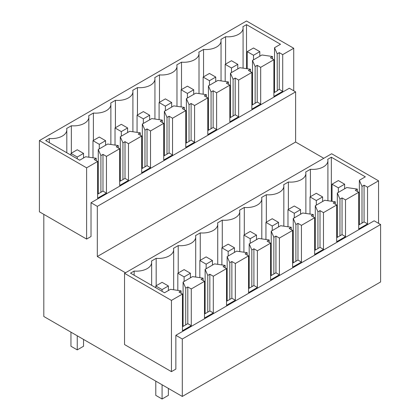 <?xml version="1.0" encoding="UTF-8"?>
<svg xmlns="http://www.w3.org/2000/svg" width="420" height="420" viewBox="0 0 420 420"><rect width="100%" height="100%" fill="white"/><g stroke="black" fill="none" stroke-linecap="round" stroke-linejoin="round"><path stroke-width="0.63" d="M272.506 58.905L272.506 56.506L261.933 54.983L252.494 60.433L252.494 104.769M273.898 92.783L277.294 90.82L277.169 53.818L274.528 47.712L274.528 92.421M246.514 68.66L246.514 24.633L280.507 44.263L274.528 47.712M246.514 24.633L242.891 26.728A15.136 8.736 0 0 1 243.075 28.088A15.136 8.736 0 0 1 225.582 36.718L225.582 64.124M203.548 76.844L203.548 49.439A15.136 8.736 0 0 0 221.041 40.808A15.136 8.736 0 0 0 220.857 39.449L225.582 36.718M181.514 89.565L181.514 62.16A15.136 8.736 0 0 0 199.012 53.529A15.136 8.736 0 0 0 198.823 52.169L203.548 49.439M159.484 102.286L159.484 74.881A15.136 8.736 0 0 0 176.978 66.25A15.136 8.736 0 0 0 176.794 64.89L181.514 62.16M137.45 115.007L137.45 87.602A15.136 8.736 0 0 0 154.943 78.971A15.136 8.736 0 0 0 154.76 77.611L159.484 74.881M115.416 127.727L115.416 100.322A15.136 8.736 0 0 0 132.909 91.691A15.136 8.736 0 0 0 132.725 90.332L137.45 87.602M93.382 140.448L93.382 113.043A15.136 8.736 0 0 0 110.875 104.412A15.136 8.736 0 0 0 110.691 103.052L115.416 100.322M71.348 153.169L71.348 125.764A15.136 8.736 0 0 0 88.846 117.133A15.136 8.736 0 0 0 88.657 115.773L93.382 113.043M49.319 142.663L49.319 138.484A15.136 8.736 0 0 0 66.812 129.853A15.136 8.736 0 0 0 66.628 128.494L71.348 125.764M96.238 160.671L96.238 158.272L85.67 156.749L79.69 160.204L45.696 140.574L49.319 138.484M118.272 147.95L118.272 145.551L107.704 144.028L98.259 149.478L100.905 155.584L100.905 192.292L97.629 194.182M98.259 149.478L98.259 193.814M140.306 135.23L140.306 132.83L129.738 131.308L120.293 136.757L122.934 142.863L122.934 179.571L119.663 181.461M120.293 136.757L120.293 181.094M162.341 122.509L162.341 120.11L151.767 118.587L142.328 124.037L144.968 130.142L144.968 166.85L141.697 168.74M142.328 124.037L142.328 168.373M184.375 109.788L184.375 107.389L173.801 105.866L164.362 111.316L167.003 117.422L167.003 154.13L163.732 156.02M164.362 111.316L164.362 155.652M206.404 97.067L206.404 94.668L195.835 93.145L186.391 98.595L189.037 104.701L189.037 141.409L185.766 143.299M186.391 98.595L186.391 142.931M228.438 84.347L228.438 81.947L217.87 80.425L208.425 85.874L211.071 91.98L211.071 128.688L207.795 130.578M208.425 85.874L208.425 130.211M250.472 71.626L250.472 69.227L239.904 67.704L230.459 73.154L233.1 79.259L233.1 115.967L229.829 117.857M230.459 73.154L230.459 117.49M252.494 60.433L255.134 66.538L255.134 103.246L251.864 105.136M97.629 185.645L98.259 186.008M207.795 122.042L208.425 122.404M119.663 172.924L120.293 173.287M163.732 147.483L164.362 147.845M229.829 109.321L230.459 109.683M185.766 134.762L186.391 135.125M251.864 96.6L252.494 96.962M141.697 160.204L142.328 160.566M272.506 56.506L270.428 57.708L273.898 59.708L260.678 67.342L257.208 65.336L255.134 66.538M96.238 158.272L94.164 159.474L97.629 161.474L86.614 167.832L39.401 140.574L246.514 21L293.727 48.258L282.707 54.621L282.707 91.329L273.898 96.416L273.898 59.708M282.707 91.329L279.242 89.329L277.169 90.526M282.707 54.621L279.242 52.616L279.242 89.329M279.242 52.616L277.169 53.818M118.272 145.551L116.198 146.753L119.663 148.754L106.444 156.387L106.444 193.095L102.979 191.095L100.905 192.292M106.444 193.095L97.629 198.182L97.629 161.474M106.444 156.387L102.979 154.382L102.979 191.095M102.979 154.382L100.905 155.584M140.306 132.83L138.233 134.032L141.697 136.033L128.478 143.666L128.478 180.374L125.013 178.374L122.934 179.571M128.478 180.374L119.663 185.462L119.663 148.754M128.478 143.666L125.013 141.661L125.013 178.374M125.013 141.661L122.934 142.863M162.341 120.11L160.262 121.312L163.732 123.312L150.512 130.946L150.512 167.653L147.042 165.653L144.968 166.85M150.512 167.653L141.697 172.741L141.697 136.033M150.512 130.946L147.042 128.94L147.042 165.653M147.042 128.94L144.968 130.142M184.375 107.389L182.296 108.591L185.766 110.591L172.541 118.225L172.541 154.933L169.076 152.933L167.003 154.13M172.541 154.933L163.732 160.02L163.732 123.312M172.541 118.225L169.076 116.219L169.076 152.933M169.076 116.219L167.003 117.422M206.404 94.668L204.33 95.87L207.795 97.87L194.576 105.504L194.576 142.212L191.111 140.212L189.037 141.409M194.576 142.212L185.766 147.299L185.766 110.591M194.576 105.504L191.111 103.498L191.111 140.212M191.111 103.498L189.037 104.701M228.438 81.947L226.364 83.15L229.829 85.15L216.61 92.783L216.61 129.491L213.145 127.491L211.071 128.688M216.61 129.491L207.795 134.578L207.795 97.87M216.61 92.783L213.145 90.778L213.145 127.491M213.145 90.778L211.071 91.98M250.472 69.227L248.399 70.429L251.864 72.429L238.644 80.062L238.644 116.77L235.179 114.77L233.1 115.967M238.644 116.77L229.829 121.858L229.829 85.15M238.644 80.062L235.179 78.057L235.179 114.77M235.179 78.057L233.1 79.259M260.678 67.342L260.678 104.05L257.208 102.05L255.134 103.246M260.678 104.05L251.864 109.137L251.864 72.429M257.208 65.336L257.208 102.05M86.614 167.832L86.614 239.069L39.401 211.811L39.401 140.574M91.019 202.724L97.314 206.362L295.617 91.875L289.317 88.237L91.019 202.724L91.019 236.528L86.614 239.069M293.727 48.258L293.727 90.783M182.301 396.449L182.301 339.019L175.849 335.296L374.147 220.81L380.599 224.532L380.599 281.962L182.301 396.449L43.806 316.486L43.806 214.358M175.849 335.296L175.849 369.096L171.444 371.642L124.541 344.563L124.541 273.326L331.653 153.752L378.556 180.826L378.556 223.351M97.314 206.362L97.314 256.515L125.486 272.78M295.617 91.875L295.617 142.028L323.783 158.293M380.599 224.532L182.301 339.019M378.556 180.826L367.537 187.189L367.537 223.897L358.722 228.984L358.722 192.276L345.503 199.909L345.503 236.618L336.693 241.705L336.693 204.997L323.474 212.63L323.474 249.338L314.659 254.425L314.659 217.718L301.439 225.351L301.439 262.059L292.625 267.146L292.625 230.438L279.405 238.072L279.405 274.78L270.59 279.867L270.59 243.159L257.371 250.793L257.371 287.5L248.556 292.588L248.556 255.88L235.337 263.513L235.337 300.221L226.527 305.308L226.527 268.601L213.308 276.234L213.308 312.942L204.493 318.029L204.493 281.321L191.273 288.955L191.273 325.663L182.459 330.75L182.459 294.042L171.444 300.405L171.444 371.642M295.617 142.028L97.314 256.515M204.493 281.321L201.028 279.321L203.102 278.124L192.533 276.596L183.089 282.051L185.729 288.151L185.729 324.86L182.459 326.75M191.273 288.955L187.803 286.955L185.729 288.151M187.803 286.955L187.803 323.663L185.729 324.86M191.273 325.663L187.803 323.663M182.459 294.042L178.994 292.042L181.067 290.845L181.067 293.239M171.444 300.405L124.541 273.326M134.143 275.237L134.143 271.052L130.525 273.147L164.519 292.772L170.499 289.317L181.067 290.845M134.143 271.052A15.136 8.736 0 0 0 151.636 262.421A15.136 8.736 0 0 0 151.452 261.062L156.177 258.332A15.136 8.736 0 0 0 173.67 249.701A15.136 8.736 0 0 0 173.486 248.341L178.211 245.611A15.136 8.736 0 0 0 195.704 236.98A15.136 8.736 0 0 0 195.521 235.62L200.246 232.89A15.136 8.736 0 0 0 217.739 224.259A15.136 8.736 0 0 0 217.555 222.899L222.275 220.169A15.136 8.736 0 0 0 239.773 211.538A15.136 8.736 0 0 0 239.584 210.178L244.309 207.448A15.136 8.736 0 0 0 261.802 198.817A15.136 8.736 0 0 0 261.618 197.458L266.343 194.728A15.136 8.736 0 0 0 283.836 186.097A15.136 8.736 0 0 0 283.652 184.737L288.377 182.007A15.136 8.736 0 0 0 305.87 173.376A15.136 8.736 0 0 0 305.687 172.016L310.411 169.286A15.136 8.736 0 0 0 327.905 160.655A15.136 8.736 0 0 0 327.721 159.296L331.338 157.206L331.338 201.227M367.537 187.189L364.072 185.189L361.998 186.386L359.352 180.285L365.332 176.831L331.338 157.206M364.072 185.189L364.072 221.897L358.722 224.984M367.537 223.897L364.072 221.897M358.722 192.276L355.257 190.276L357.331 189.079L357.331 191.473M345.503 199.909L342.038 197.909L339.964 199.106L337.323 193.006L346.762 187.551L357.331 189.079M342.038 197.909L342.038 234.617L336.693 237.704M345.503 236.618L342.038 234.617M336.693 204.997L333.223 202.997L335.302 201.799L335.302 204.194M323.474 212.63L320.003 210.63L317.93 211.827L315.289 205.727L324.728 200.272L335.302 201.799M320.003 210.63L320.003 247.338L314.659 250.425M323.474 249.338L320.003 247.338M314.659 217.718L311.194 215.717L313.268 214.52L313.268 216.914M301.439 225.351L297.969 223.351L295.895 224.548L293.255 218.447L302.699 212.993L313.268 214.52M297.969 223.351L297.969 260.059L292.625 263.146M301.439 262.059L297.969 260.059M292.625 230.438L289.159 228.438L291.233 227.241L291.233 229.635M279.405 238.072L275.94 236.072L273.861 237.269L271.22 231.168L280.665 225.713L291.233 227.241M275.94 236.072L275.94 272.78L270.59 275.867M279.405 274.78L275.94 272.78M270.59 243.159L267.125 241.159L269.199 239.962L269.199 242.356M257.371 250.793L253.906 248.792L251.832 249.989L249.186 243.889L258.631 238.434L269.199 239.962M253.906 248.792L253.906 285.5L248.556 288.587M257.371 287.5L253.906 285.5M248.556 255.88L245.091 253.88L247.165 252.683L247.165 255.077M235.337 263.513L231.872 261.513L229.798 262.71L227.157 256.609L236.597 251.155L247.165 252.683M231.872 261.513L231.872 298.221L226.527 301.308M235.337 300.221L231.872 298.221M226.527 268.601L223.057 266.6L225.136 265.403L225.136 267.797M213.308 276.234L209.837 274.234L207.764 275.431L205.123 269.33L214.562 263.875L225.136 265.403M209.837 274.234L209.837 310.942L204.493 314.029M213.308 312.942L209.837 310.942M183.089 282.051L183.089 326.387M203.102 278.124L203.102 280.518M156.177 285.737L156.177 258.332M178.211 273.016L178.211 245.611M200.246 260.295L200.246 232.89M222.275 247.574L222.275 220.169M244.309 234.853L244.309 207.448M266.343 222.133L266.343 194.728M288.377 209.412L288.377 182.007M310.411 169.286L310.411 196.691M359.352 180.285L359.352 224.621M361.998 186.386L361.998 223.094M337.323 193.006L337.323 237.342M339.964 199.106L339.964 235.814M315.289 205.727L315.289 250.063M317.93 211.827L317.93 248.535M293.255 218.447L293.255 262.784M295.895 224.548L295.895 261.256M271.22 231.168L271.22 275.504M273.861 237.269L273.861 273.977M249.186 243.889L249.186 288.225M251.832 249.989L251.832 286.697M227.157 256.609L227.157 300.946M229.798 262.71L229.798 299.418M205.123 269.33L205.123 313.667M207.764 275.431L207.764 312.139M336.693 229.168L337.323 229.53M182.459 318.213L183.089 318.575M314.659 241.889L315.289 242.251M248.556 280.051L249.186 280.413M204.493 305.492L205.123 305.855M292.625 254.609L293.255 254.972M270.59 267.33L271.22 267.692M226.527 292.772L227.157 293.134M247.222 51.629L253.517 47.995L259.812 51.629L253.517 55.267L247.222 51.629L247.222 68.759M253.517 55.267L253.517 59.845M259.812 51.629L259.812 56.212M338.342 187.834L332.047 184.202L338.342 180.563L344.636 184.202L338.342 187.834L338.342 192.412M332.047 184.202L332.047 201.327M344.636 184.202L344.636 188.78M225.188 64.349L231.483 60.716L237.778 64.349L231.483 67.987L225.188 64.349L225.188 81.48M231.483 67.987L231.483 72.566M237.778 64.349L237.778 68.933M316.312 200.555L310.012 196.922L316.312 193.284L322.607 196.922L316.312 200.555L316.312 205.133M310.012 196.922L310.012 214.048M322.607 196.922L322.607 201.5M203.154 77.07L209.449 73.437L215.744 77.07L209.449 80.708L203.154 77.07L203.154 94.201M209.449 80.708L209.449 85.286M215.744 77.07L215.744 81.653M294.278 213.276L287.983 209.643L294.278 206.005L300.573 209.643L294.278 213.276L294.278 217.854M287.983 209.643L287.983 226.769M300.573 209.643L300.573 214.221M181.12 89.791L187.415 86.158L193.709 89.791L187.415 93.429L181.12 89.791L181.12 106.922M187.415 93.429L187.415 98.007M193.709 89.791L193.709 94.374M272.244 225.997L265.949 222.364L272.244 218.726L278.539 222.364L272.244 225.997L272.244 230.575M265.949 222.364L265.949 239.489M278.539 222.364L278.539 226.942M159.085 102.511L165.38 98.879L171.68 102.511L165.38 106.15L159.085 102.511L159.085 119.642M165.38 106.15L165.38 110.728M171.68 102.511L171.68 107.095M250.21 238.718L243.915 235.084L250.21 231.446L256.505 235.084L250.21 238.718L250.21 243.296M243.915 235.084L243.915 252.21M256.505 235.084L256.505 239.663M137.056 115.232L143.351 111.599L149.646 115.232L143.351 118.87L137.056 115.232L137.056 132.363M143.351 118.87L143.351 123.448M149.646 115.232L149.646 119.816M228.175 251.438L221.881 247.805L228.175 244.167L234.47 247.805L228.175 251.438L228.175 256.016M221.881 247.805L221.881 264.931M234.47 247.805L234.47 252.383M115.022 127.953L121.317 124.32L127.612 127.953L121.317 131.591L115.022 127.953L115.022 145.084M121.317 131.591L121.317 136.169M127.612 127.953L127.612 132.536M206.147 264.159L199.847 260.526L206.147 256.888L212.441 260.526L206.147 264.159L206.147 268.737M199.847 260.526L199.847 277.651M212.441 260.526L212.441 265.104M92.988 140.674L99.283 137.041L105.578 140.674L99.283 144.312L92.988 140.674L92.988 157.804M99.283 144.312L99.283 148.89M105.578 140.674L105.578 145.257M184.112 276.88L177.817 273.247L184.112 269.608L190.407 273.247L184.112 276.88L184.112 281.458M177.817 273.247L177.817 290.372M190.407 273.247L190.407 277.825M70.954 153.395L77.248 149.762L83.543 153.395L77.248 157.033L70.954 153.395L70.954 155.159M70.954 332.162L70.954 346.243L77.248 349.881L83.543 346.243L83.543 339.428M77.248 157.033L77.248 158.791M77.248 335.795L77.248 349.881M83.543 153.395L83.543 157.978M162.078 384.772L162.078 399L155.783 395.367L155.783 381.134M162.078 289.601L155.783 285.968L162.078 282.329L168.373 285.968L162.078 289.601L162.078 291.365M155.783 285.968L155.783 287.726M168.373 388.406L168.373 395.367L162.078 399M168.373 285.968L168.373 290.546M243.075 68.161L243.075 28.088M221.041 80.882L221.041 40.808M199.012 93.602L199.012 53.529M176.978 106.323L176.978 66.25M154.943 119.044L154.943 78.971M132.909 131.764L132.909 91.691M110.875 144.485L110.875 104.412M88.846 157.206L88.846 117.133M66.812 152.765L66.812 129.853M151.636 285.338L151.636 262.421M173.67 289.774L173.67 249.701M195.704 277.053L195.704 236.98M217.739 264.332L217.739 224.259M239.773 251.612L239.773 211.538M261.802 238.891L261.802 198.817M283.836 226.17L283.836 186.097M305.87 213.449L305.87 173.376M327.905 200.728L327.905 160.655"/></g></svg>
